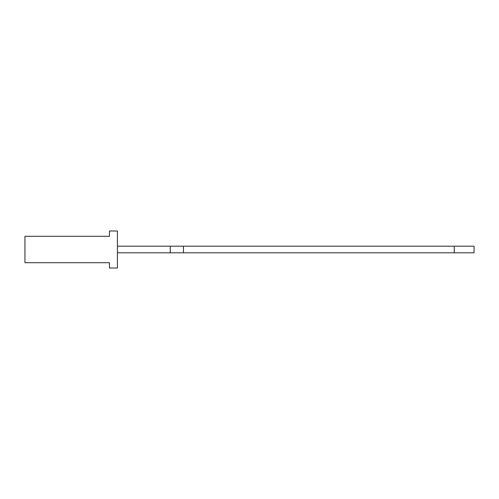 <?xml version="1.0" encoding="UTF-8"?>
<svg xmlns="http://www.w3.org/2000/svg" width="499" height="499" viewBox="0 0 499 499"><rect width="100%" height="100%" fill="white"/><g stroke="black" fill="none" stroke-linecap="round" stroke-linejoin="round"><path stroke-width="0.37" stroke-dasharray="2.5 1.87" d="M117.415 252.8L170.246 252.8L117.415 252.8L117.415 246.2L117.415 252.8L170.246 252.8L117.415 252.8L170.246 252.8L117.415 252.8L117.415 246.2L117.415 252.8L170.246 252.8L170.246 246.2L117.415 246.2L474.05 246.2L474.05 252.8L474.05 246.2L170.246 246.2L170.246 252.8L170.246 246.2L117.415 246.2L117.415 252.8L117.415 246.2L117.415 252.8L117.415 246.2L117.415 252.8L117.415 246.2L170.246 246.2L170.246 252.8L170.246 246.2L170.246 252.8L170.246 246.2L170.246 252.8L183.457 252.8L183.457 246.2L183.457 252.8L183.457 246.2L183.457 252.8L183.457 246.2L117.415 246.2L117.415 252.8L170.246 252.8L170.246 246.2L117.415 246.2L170.246 246.2L117.415 246.2L117.415 252.8L183.457 252.8L183.457 246.2L183.457 252.8L474.05 252.8L474.05 246.2L183.457 246.2L183.457 252.8L454.24 252.8L454.24 246.2L183.457 246.2L183.457 252.8L183.457 246.2L183.457 252.8L183.457 246.2L170.246 246.2L183.457 246.2L170.246 246.2L170.246 252.8L474.05 252.8L183.457 252.8L454.24 252.8L454.24 246.2L183.457 246.2L183.457 252.8L183.457 246.2L170.246 246.2L170.246 252.8L183.457 252.8L183.457 246.2L183.457 252.8L454.24 252.8L454.24 246.2L183.457 246.2L183.457 252.8L454.24 252.8L183.457 252.8L183.457 246.2L454.24 246.2L183.457 246.2L183.457 252.8L183.457 246.2L183.457 252.8L454.24 252.8M433.363 246.331L434.542 246.2L433.363 246.2M437.48 246.2L438.153 246.2L437.48 246.2M439.457 246.2L440.081 246.331M441.84 246.2L441.066 246.2M447.69 246.2L448.383 246.331L447.678 246.331M448.576 246.2L449.724 246.331L448.576 246.2M446.73 246.331L447.422 246.2L446.73 246.2M445.619 246.2L446.125 246.331L445.432 246.331M444.091 246.331L443.505 246.2L444.091 246.2M442.083 246.2L442.763 246.2L442.083 246.2M440.336 246.2L440.704 246.2L440.336 246.2M439.114 246.2L438.453 246.2M436.338 246.2L437.049 246.331L436.338 246.2M434.579 246.331L435.758 246.2L434.579 246.2M432.458 246.2L433.219 246.2M109.487 236.289L109.487 231.006L117.415 231.006L117.415 267.994L117.415 231.006L109.487 231.006L117.415 231.006L117.415 267.994L109.487 267.994L109.487 262.711L24.95 262.711L24.95 236.289L109.487 236.289L109.487 231.006L109.487 236.289L24.95 236.289L109.487 236.289M109.487 267.994L109.487 262.711L24.95 262.711L24.95 236.289L24.95 262.711L109.487 262.711L109.487 267.994L117.415 267.994L109.487 267.994M183.457 252.8L170.246 252.8L170.246 246.2L170.246 252.8L183.457 252.8L170.246 252.8L170.246 246.2L170.246 252.8L170.246 246.2L170.246 252.8L183.457 252.8L170.246 252.8L170.246 246.2L170.246 252.8L170.246 246.2L117.415 246.2M449.462 246.331L449.1 246.331L449.462 246.2M445.813 246.331L445.12 246.2M446.125 246.2L445.619 246.331M442.669 246.331L442.083 246.331L442.669 246.2M441.085 246.2L441.84 246.331M438.359 246.2L438.752 246.2L438.44 246.331M438.06 246.331L437.48 246.331L438.047 246.2M432.14 246.2L432.458 246.331M454.24 246.2L183.457 246.2M170.246 252.8L170.246 246.2M446.636 246.331L447.422 246.331L446.636 246.2M445.863 246.331L445.382 246.2M445.813 246.2L445.432 246.2M441.085 246.331L441.771 246.2M441.066 246.331L441.771 246.331M440.174 246.331L439.769 246.331L440.174 246.2M440.081 246.2L439.457 246.331M439.114 246.331L438.347 246.2M438.347 246.331L439.051 246.2M439.051 246.331L438.44 246.2M436.875 246.331L436.338 246.331L436.875 246.2M432.24 246.331L432.733 246.2M433.319 246.331L432.995 246.2"/><path stroke-width="0.75" d="M474.05 246.2L454.24 246.2L454.24 252.8L474.05 252.8L474.05 246.2L183.457 246.2L183.457 252.8L474.05 252.8L474.05 246.2L454.24 246.2L454.24 252.8L474.05 252.8L474.05 246.2M109.487 231.006L109.487 236.289L24.95 236.289L24.95 262.711L109.487 262.711L109.487 267.994L117.415 267.994L117.415 231.006L117.415 267.994L109.487 267.994L117.415 267.994L117.415 231.006L109.487 231.006L109.487 236.289L24.95 236.289L24.95 262.711L109.487 262.711L109.487 267.994L109.487 262.711L24.95 262.711L24.95 236.289L109.487 236.289L109.487 231.006L117.415 231.006L109.487 231.006M454.24 246.2L170.246 246.2L170.246 252.8L454.24 252.8L454.24 246.2L183.457 246.2L183.457 252.8L454.24 252.8M183.457 246.2L170.246 246.2L170.246 252.8L183.457 252.8L183.457 246.2L117.415 246.2L170.246 246.2L170.246 252.8L183.457 252.8M117.415 252.8L170.246 252.8M170.246 246.2L117.415 246.2"/></g></svg>
